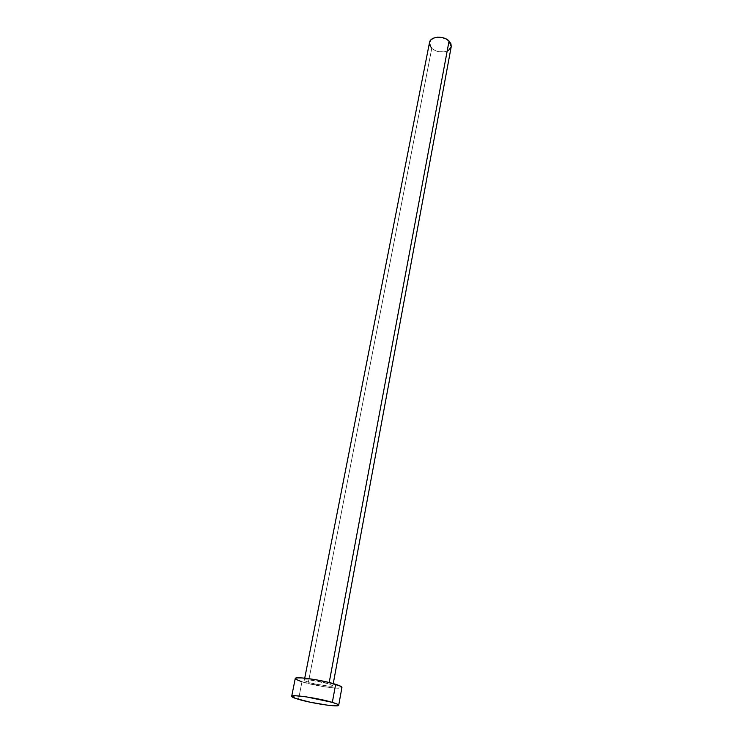 <?xml version="1.0" encoding="UTF-8"?>
<svg xmlns="http://www.w3.org/2000/svg" width="743" height="743" viewBox="0 0 743 743"><rect width="100%" height="100%" fill="white"/><g stroke="black" fill="none" stroke-linecap="round" stroke-linejoin="round"><path stroke-width="0.56" stroke-dasharray="3.71 2.79" d="M429.491 42.602L431.785 48.249L308.373 682.297L304.314 680.309C303.971 678.805 320.939 681.201 328.963 683.82L310.815 680.151L305.447 679.901L304.314 680.337L305.345 681.173L315.552 684.117L328.378 686.105L332.845 685.77L328.963 683.82L329.205 682.529L328.963 683.82L332.845 685.752C333.087 687.247 316.444 684.888 308.373 682.297L431.785 48.249C437.228 53.905 450.49 52.864 451.233 46.642M295.677 679.232L295.24 678.545C295.222 679.325 297.46 680.412 301.974 681.823L298.519 699.349L301.974 681.823C315.19 686.049 342.263 689.894 341.938 687.451L341.929 687.498M341.297 687.925L334.526 688.027L322.592 686.486L301.974 681.823M448.596 50.32L445.233 51.704L439.02 51.759L434.999 50.44L431.785 48.249M332.845 685.752L333.245 683.597M304.314 680.309L304.732 678.164"/><path stroke-width="1.11" d="M333.245 683.597L451.233 46.642L449.051 41.032L329.205 682.529L449.051 41.032C443.664 35.283 430.253 36.333 429.51 42.5L430.801 40.011L433.587 38.107L437.423 37.196L441.714 37.438L445.8 38.794L449.051 41.032L450.945 43.828L451.233 46.651M332.335 702.367C336.607 703.667 338.734 704.633 338.697 705.274C339.087 707.429 311.865 703.38 298.519 699.349C293.968 698.002 291.683 696.99 291.693 696.312C290.996 694.12 319.091 698.271 332.335 702.367L335.66 684.322L332.335 702.367L337.22 704.104L338.409 704.791L338.065 705.674L327.7 705.209L310.295 702.237L295.64 698.448L291.683 696.358L295.649 695.754L306.404 696.888L332.335 702.367M341.938 687.451C341.984 686.718 339.895 685.678 335.66 684.322C322.555 680.021 294.618 676.065 295.24 678.545L297.024 677.876L302.169 677.941L314.4 679.483L328.118 682.26L340.498 686.16L341.938 687.451L338.697 705.274M301.974 681.823L295.677 679.232M341.929 687.498L341.297 687.925M431.785 48.249L429.844 45.499L429.491 42.602M451.224 46.725L448.596 50.32M291.693 696.312L295.24 678.545M304.732 678.164L429.51 42.5"/></g></svg>
